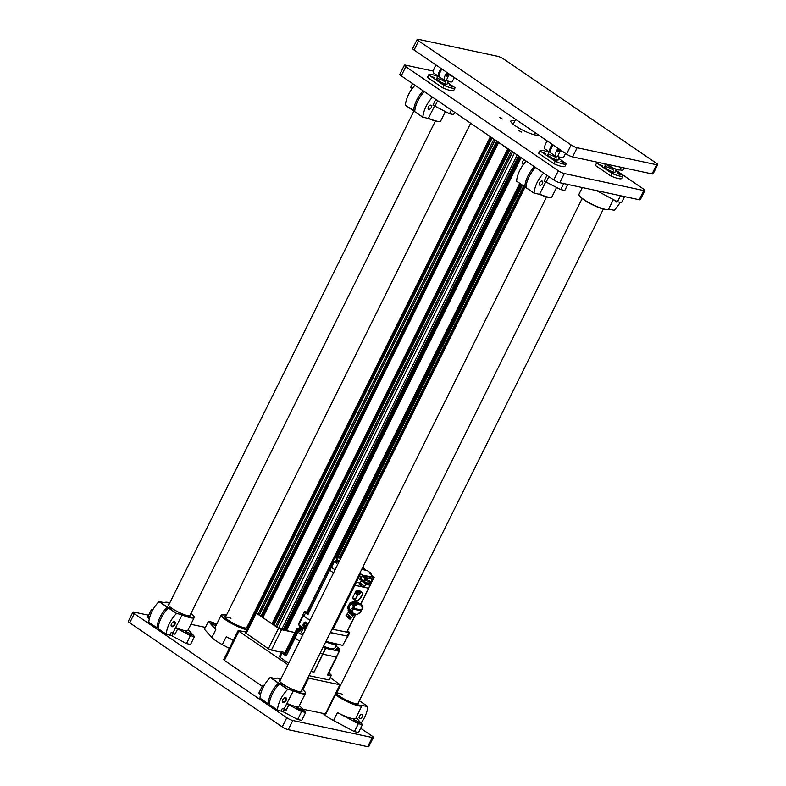 <?xml version="1.0" encoding="UTF-8"?>
<svg xmlns="http://www.w3.org/2000/svg" width="786" height="786" viewBox="0 0 786 786"><rect width="100%" height="100%" fill="white"/><g stroke="black" fill="none" stroke-linecap="round" stroke-linejoin="round"><path stroke-width="1.18" d="M521.482 184.582L336.437 557.353M301.814 627.09L300.576 629.586M522.425 185.221L337.567 557.598M302.757 627.739L301.716 629.832M491.26 137.599L255.578 612.392L259.292 615.202L261.374 616.45L497.106 141.588M493.814 139.338L258.024 614.328M494.915 140.095L259.223 614.888M495.082 140.203L259.292 615.202M261.424 616.362L262.966 617.108M497.646 141.952L262.082 616.499M498.57 142.58L262.819 617.609L272.496 624.035L508.228 149.173M272.546 623.946L274.078 624.693M508.768 149.546L273.204 624.094M509.692 150.175L273.872 625.125L278.519 628.319L283.088 630.038L518.465 155.864M511.381 151.079L275.493 626.255M512.501 151.796L276.701 626.815M512.668 151.904L276.77 627.13M283.196 629.812L285.21 630.5L520.224 157.062M519.408 156.502L284.218 630.284M285.328 630.264L294.966 632.583L281.526 629.704L271.386 650.12L268.38 648.735L245.438 632.799L255.578 612.392L256.275 613.139L246.146 633.545M521.167 157.701L286.35 630.736M519.723 183.374L307.012 611.891M300.055 625.892L298.454 629.124M520.666 184.022L335.445 557.146M300.999 626.53L299.584 629.37M511.617 151.187L510.36 150.332M486.848 134.278L510.252 150.558M281.516 652.282L271.386 650.12M514.417 153.103L278.519 628.319L256.275 613.139L492.065 138.139M268.38 648.735L278.519 628.319L281.526 629.704L517.178 154.98M287.931 664.73L238.875 631.246L224.403 660.417L223.705 659.66L238.178 630.5L238.875 631.246M238.178 630.5L245.841 631.993M330.199 677.62L340.358 684.832L308.603 678.18L302.875 689.735M307.817 677.935L308.603 678.18M340.358 684.832L325.885 713.993L302.738 709.188M262.259 686.257L224.403 660.417M367.72 746.7L372.269 737.533A4.736 0.894 26.4 0 0 373.33 737.474L368.781 746.641A4.736 0.894 -153.6 0 1 367.72 746.7L288.256 729.693A4.736 0.894 -153.6 0 1 282.233 726.912L129.729 622.817A4.736 0.894 -153.6 0 1 128.334 621.323L132.883 612.156A4.736 0.894 26.4 0 0 134.278 613.65L129.729 622.817M372.269 737.533L292.805 720.526L288.256 729.693M282.233 726.912L286.782 717.746L134.278 613.65M132.883 612.156A4.736 0.894 26.4 0 1 133.944 612.088L148.633 615.242M190.86 624.28L205.401 627.385M360.627 728.258L371.925 735.971A4.736 0.894 26.4 0 1 373.33 737.474M286.782 717.746A4.736 0.894 26.4 0 0 292.805 720.526M656.605 164.746A4.736 0.894 26.4 0 0 657.666 164.677L653.117 173.844A4.736 0.894 -153.6 0 1 652.056 173.912L656.605 164.746L577.14 147.729L572.591 156.895A4.736 0.894 -153.6 0 1 566.568 154.115L414.075 50.029A4.736 0.894 -153.6 0 1 412.67 48.526L417.219 39.359A4.736 0.894 26.4 0 0 418.624 40.862L414.075 50.029M652.056 173.912L572.591 156.895M566.568 154.115L571.117 144.958L418.624 40.862M417.219 39.359A4.736 0.894 26.4 0 1 418.28 39.3L497.744 56.307A4.736 0.894 26.4 0 1 503.767 59.088L656.271 163.183A4.736 0.894 26.4 0 1 657.666 164.677M571.117 144.958A4.736 0.894 26.4 0 0 577.14 147.729M431.494 76.497L434.678 77.716L431.494 76.497M442.616 84.082L445.8 85.31L442.616 84.082M449.71 85.605L452.893 86.824L449.71 85.605M445.426 82.078A5.915 1.11 26.4 0 0 439.934 79.248A5.915 1.11 26.4 0 0 436.584 78.688A5.915 1.11 26.4 0 0 438.333 80.565A5.915 1.11 26.4 0 0 443.825 83.404A5.915 1.11 26.4 0 0 447.185 83.955L448.452 81.41M437.704 76.429A14.679 2.761 26.4 0 0 428.734 74.798A14.679 2.761 26.4 0 0 428.694 74.916L444.002 85.369A14.679 2.761 26.4 0 0 455.035 87.855A14.679 2.761 26.4 0 0 455.074 87.737L447.774 82.756M427.555 77.195A14.679 2.761 26.4 0 0 427.496 77.293A14.679 2.761 26.4 0 0 427.446 77.411L442.764 87.865A14.679 2.761 26.4 0 0 453.787 90.351L455.035 87.855M427.446 77.411L428.694 74.916M444.002 85.369L442.764 87.865M499.817 117.566L502.342 119.02L499.817 117.566M518.878 130.584L521.403 132.028L518.878 130.584M538.312 134.828A15.386 2.898 -153.6 0 1 534.952 134.897A15.386 2.898 -153.6 0 1 519.084 128.177A15.386 2.898 -153.6 0 1 510.841 121.005A15.386 2.898 -153.6 0 1 514.299 120.798A15.386 2.898 -153.6 0 1 514.84 120.926M639.234 199.732L643.783 190.566A4.736 0.894 26.4 0 0 644.854 190.507L640.295 199.673A4.736 0.894 -153.6 0 1 639.234 199.732L559.77 182.725A4.736 0.894 -153.6 0 1 553.747 179.945L401.253 75.849A4.736 0.894 -153.6 0 1 399.848 74.356L404.397 65.189A4.736 0.894 26.4 0 0 405.802 66.692L401.253 75.849M553.747 179.945L558.306 170.778L405.802 66.692M558.306 170.778A4.736 0.894 26.4 0 0 564.319 173.559L559.77 182.725M643.783 190.566L564.319 173.559M644.854 190.507A4.736 0.894 26.4 0 0 643.449 189.013L616.008 170.277M404.397 65.189A4.736 0.894 26.4 0 1 405.458 65.13L433.391 71.104M542.694 152.396L545.887 153.614L542.694 152.396M553.816 159.99L556.999 161.209L553.816 159.99M560.909 161.503L564.102 162.731L560.909 161.503M556.626 157.986A5.915 1.11 26.4 0 0 551.133 155.147A5.915 1.11 26.4 0 0 547.783 154.596A5.915 1.11 26.4 0 0 549.532 156.463A5.915 1.11 26.4 0 0 555.024 159.303A5.915 1.11 26.4 0 0 558.384 159.853L559.652 157.308M548.903 152.327A14.679 2.761 26.4 0 0 539.933 150.696A14.679 2.761 26.4 0 0 539.894 150.814L555.201 161.268A14.679 2.761 26.4 0 0 566.234 163.753A14.679 2.761 26.4 0 0 566.274 163.635L558.984 158.654M538.754 153.093A14.679 2.761 26.4 0 0 538.695 153.201A14.679 2.761 26.4 0 0 538.646 153.309L553.963 163.763A14.679 2.761 26.4 0 0 564.987 166.249L566.234 163.753M538.646 153.309L539.894 150.814M555.201 161.268L553.963 163.763M599.463 164.549L602.646 165.767L599.463 164.549M610.575 172.134L613.768 173.362L610.575 172.134M617.678 173.657L620.861 174.875L617.678 173.657M613.394 170.14A5.915 1.11 26.4 0 0 607.902 167.3A5.915 1.11 26.4 0 0 604.542 166.74A5.915 1.11 26.4 0 0 606.301 168.617A5.915 1.11 26.4 0 0 611.793 171.456A5.915 1.11 26.4 0 0 615.143 172.006L616.411 169.462M598.323 162.407A14.679 2.761 26.4 0 0 596.692 162.849A14.679 2.761 26.4 0 0 596.653 162.967L611.97 173.421A14.679 2.761 26.4 0 0 622.993 175.907A14.679 2.761 26.4 0 0 623.033 175.789L615.743 170.808M605.672 164.48A14.679 2.761 26.4 0 0 602.135 163.223M595.523 165.247A14.679 2.761 26.4 0 0 595.454 165.345A14.679 2.761 26.4 0 0 595.415 165.463L610.722 175.917A14.679 2.761 26.4 0 0 621.755 178.402L622.993 175.907M595.415 165.463L596.653 162.967M611.97 173.421L610.722 175.917M186.321 632.858A3.311 0.629 -153.6 0 1 185.339 631.806A3.311 0.629 -153.6 0 1 187.215 632.121A3.311 0.629 -153.6 0 1 190.291 633.703A3.311 0.629 -153.6 0 1 191.273 634.754A3.311 0.629 -153.6 0 1 189.397 634.449A3.311 0.629 -153.6 0 1 186.321 632.858M174.885 624.595A2.839 1.66 -55.7 0 1 172.439 626.737A2.839 1.66 -55.7 0 1 171.093 625.194A2.839 1.66 -55.7 0 1 171.486 623.868A2.839 1.66 -55.7 0 1 173.323 621.923A2.839 1.66 -55.7 0 1 175.091 622.217A2.839 1.66 -55.7 0 1 174.885 624.595M173.146 622.011A2.397 1.395 -55.7 0 1 174.237 622.05A2.397 1.395 -55.7 0 1 174.315 624.33A2.397 1.395 -55.7 0 1 171.535 626A2.397 1.395 -55.7 0 1 171.112 624.998M181.949 614.819A16.575 3.124 26.4 0 0 194.211 617.541L187.903 630.244A16.575 3.124 26.4 0 1 175.642 627.523L172.999 632.858L171.191 632.465L175.013 634.223L177.656 628.888L175.642 627.523L182.293 614.652L176.477 613.522A22.735 13.254 124.3 0 0 169.412 623.416A22.735 13.254 124.3 0 0 166.239 634.155L172.006 635.894L186.459 643.577L190.546 644.451L194.476 636.542L188.218 629.606M166.259 634.243L158.074 628.574A22.735 13.254 -55.7 0 1 161.248 617.845A22.735 13.254 -55.7 0 1 168.312 607.951L172.488 608.728A12.625 2.378 26.4 0 0 190.359 615.88A12.625 2.378 26.4 0 0 190.438 614.485M169.226 603.953A12.625 2.378 26.4 0 0 168.165 604.856A12.625 2.378 26.4 0 0 171.338 607.951L167.172 607.175A22.735 13.254 124.3 0 0 160.098 617.069A22.735 13.254 124.3 0 0 156.935 627.798L158.114 628.161M169.805 602.793A16.339 3.075 26.4 0 0 164.814 602.724L159.008 601.595A22.735 13.254 124.3 0 0 151.934 611.488A22.735 13.254 124.3 0 0 148.77 622.227L156.954 627.886M152.995 609.504L151.629 609.209L147.699 617.118L149.281 618.867M189.701 615.969A11.839 2.23 26.4 0 0 189.721 615.919L435.405 120.985M413.927 111.013L168.518 605.387A11.839 2.23 26.4 0 0 168.499 605.436M171.338 607.951L171.466 608.747M177.656 628.888L190.389 635.668L194.476 636.542M190.389 635.668L186.459 643.577M151.629 609.209L152.582 610.26M175.013 634.223L172.999 632.858M215.865 625.853A3.311 0.629 -153.6 0 1 212.584 624.192A3.311 0.629 -153.6 0 1 211.601 623.141A3.311 0.629 -153.6 0 1 213.35 623.406A3.311 0.629 -153.6 0 1 216.337 624.899M216.582 624.408L212.475 622.237L208.388 621.362L204.468 629.272L211.896 637.495A16.575 3.124 26.4 0 0 215.954 640.816A16.575 3.124 26.4 0 0 222.34 644.628L229.325 648.342M233.255 640.423L226.27 636.709A16.575 3.124 26.4 0 0 233.413 640.099M225.995 616.106A12.625 2.378 26.4 0 0 224.924 617.01A12.625 2.378 26.4 0 0 235.171 624.241A12.625 2.378 26.4 0 0 247.128 628.034A12.625 2.378 26.4 0 0 247.197 626.629M230.996 618.277A11.839 2.23 26.4 0 0 225.277 617.541A11.839 2.23 26.4 0 0 225.258 617.59M246.46 628.112A11.839 2.23 26.4 0 0 246.49 628.073L490.287 136.931M208.388 621.362L215.826 629.586L211.896 637.495M247.05 629.557A16.339 3.075 26.4 0 1 225.7 619.506A16.339 3.075 26.4 0 1 226.565 614.947L221.279 614.947L214.971 627.65A16.575 3.124 26.4 0 0 215.826 629.586M358.259 721.764A3.311 0.629 -153.6 0 1 359.241 722.806A3.311 0.629 -153.6 0 1 357.355 722.501A3.311 0.629 -153.6 0 1 354.28 720.909A3.311 0.629 -153.6 0 1 353.297 719.858A3.311 0.629 -153.6 0 1 355.174 720.173A3.311 0.629 -153.6 0 1 358.259 721.764M359.408 716.193A2.397 1.395 124.3 0 0 359.487 718.473A2.397 1.395 124.3 0 0 362.277 716.803A2.397 1.395 124.3 0 0 362.189 714.523A2.397 1.395 124.3 0 0 359.408 716.193M323.262 713.58A16.575 3.124 26.4 0 0 327.153 716.714A16.575 3.124 26.4 0 0 333.539 720.526L354.427 731.628L358.514 732.503L362.444 724.594L357.296 718.895L357.709 718.591L355.911 718.207A16.575 3.124 26.4 0 1 355.861 718.296A16.575 3.124 26.4 0 1 337.469 712.607L358.357 723.719L362.444 724.594M335.465 694.696A16.575 3.124 26.4 0 0 337.39 696.091A16.575 3.124 26.4 0 0 352.776 704.04A16.575 3.124 26.4 0 0 362.169 705.592A16.575 3.124 26.4 0 0 362.208 705.504L367.789 706.575A22.735 13.254 -55.7 0 1 364.616 717.304A22.735 13.254 -55.7 0 1 361.079 723.081M336.231 693.154A12.625 2.378 26.4 0 0 346.773 700.346A12.625 2.378 26.4 0 0 358.328 703.932A12.625 2.378 26.4 0 0 358.396 702.537M342.195 694.185A11.839 2.23 26.4 0 0 336.477 693.439A11.839 2.23 26.4 0 0 336.457 693.488M357.659 704.02A11.839 2.23 26.4 0 0 357.689 703.971L603.373 209.037M355.861 718.296L362.081 705.238A16.339 3.075 26.4 0 1 351.45 703.215A16.339 3.075 26.4 0 1 335.602 694.431M358.357 723.719L354.427 731.628M297.521 708.756A3.311 0.629 -153.6 0 1 296.538 707.714A3.311 0.629 -153.6 0 1 298.415 708.019A3.311 0.629 -153.6 0 1 301.49 709.611A3.311 0.629 -153.6 0 1 302.472 710.662A3.311 0.629 -153.6 0 1 300.596 710.348A3.311 0.629 -153.6 0 1 297.521 708.756M286.084 700.493A2.839 1.66 -55.7 0 1 283.638 702.635A2.839 1.66 -55.7 0 1 282.292 701.092A2.839 1.66 -55.7 0 1 282.685 699.766A2.839 1.66 -55.7 0 1 284.522 697.83A2.839 1.66 -55.7 0 1 286.291 698.115A2.839 1.66 -55.7 0 1 286.084 700.493M284.345 697.919A2.397 1.395 -55.7 0 1 285.436 697.948A2.397 1.395 -55.7 0 1 285.515 700.228A2.397 1.395 -55.7 0 1 282.734 701.898A2.397 1.395 -55.7 0 1 282.312 700.906M293.149 690.717A16.575 3.124 26.4 0 0 305.41 693.439L299.102 706.142A16.575 3.124 26.4 0 1 286.851 703.421L284.198 708.756L282.39 708.363L286.212 710.131L288.855 704.796L286.851 703.421L293.492 690.56L287.676 689.43A22.735 13.254 124.3 0 0 280.612 699.324A22.735 13.254 124.3 0 0 277.438 710.053L283.206 711.792L297.658 719.485L301.745 720.359L305.675 712.44L299.417 705.514M269.313 704.59L277.478 710.171L269.274 704.482A22.735 13.254 -55.7 0 1 272.447 693.753A22.735 13.254 -55.7 0 1 279.511 683.849L283.687 684.635A12.625 2.378 26.4 0 0 301.559 691.778A12.625 2.378 26.4 0 0 301.637 690.383M280.425 679.851A12.625 2.378 26.4 0 0 279.364 680.755A12.625 2.378 26.4 0 0 282.538 683.849L278.372 683.073A22.735 13.254 124.3 0 0 271.298 692.967A22.735 13.254 124.3 0 0 268.134 703.696L269.313 704.06M275.788 678.583L277.026 678.072L281.005 678.691A16.339 3.075 26.4 0 0 276.014 678.632L270.207 677.503A22.735 13.254 124.3 0 0 263.133 687.396A22.735 13.254 124.3 0 0 259.97 698.125L268.154 703.794L260.009 698.243M264.204 685.402L262.829 685.107L258.899 693.026L260.48 694.765M300.9 691.867A11.839 2.23 26.4 0 0 300.92 691.818L546.604 196.893M525.127 186.921L279.718 681.295A11.839 2.23 26.4 0 0 279.698 681.344M282.538 683.849L282.675 684.645M288.855 704.796L301.588 711.566L305.675 712.44M301.588 711.566L297.658 719.485M262.829 685.107L263.782 686.158M286.212 710.131L284.198 708.756M431.249 107.564A2.397 1.395 124.3 0 0 431.16 105.285A2.397 1.395 124.3 0 0 428.38 106.955A2.397 1.395 124.3 0 0 428.468 109.234A2.397 1.395 124.3 0 0 431.249 107.564M434.629 105.796L428.449 118.254A16.575 3.124 -153.6 0 0 440.7 120.975L445.397 111.514M423.192 90.832A22.735 13.254 124.3 0 0 416.727 100.097A22.735 13.254 124.3 0 0 413.554 110.826L405.389 105.255A22.735 13.254 -55.7 0 1 408.563 94.526A22.735 13.254 -55.7 0 1 415.018 85.252M422.888 117.271L414.703 111.612A22.735 13.254 -55.7 0 1 417.867 100.873A22.735 13.254 -55.7 0 1 424.332 91.608M428.557 118.509L422.868 117.183A22.735 13.254 -55.7 0 1 426.032 106.454A22.735 13.254 -55.7 0 1 432.497 97.179M405.438 105.363L414.743 111.19M412.1 88.749L410.734 87.236L412.562 83.571M454.691 112.339L453.591 114.569L449.504 113.695L432.948 105.167L435.788 99.429M449.504 113.695L451.321 110.03M608.59 209.145L614.171 210.235A22.735 13.254 124.3 0 0 620.183 202.326M624.546 196.588L621.549 202.621L617.462 201.747L596.594 190.605M617.482 201.747A2.839 1.66 -55.7 0 1 615.359 200.626M617.462 201.747L620.459 195.714M616.764 201.373A2.397 1.395 -55.7 0 1 615.821 201.295A2.397 1.395 -55.7 0 1 615.428 200.666M542.448 183.462A2.397 1.395 124.3 0 0 542.36 181.183A2.397 1.395 124.3 0 0 539.579 182.853A2.397 1.395 124.3 0 0 539.668 185.132A2.397 1.395 124.3 0 0 542.448 183.462M545.828 181.704L539.648 194.162A16.575 3.124 -153.6 0 0 551.9 196.883L556.596 187.412M524.773 186.822L516.589 181.153A22.735 13.254 -55.7 0 1 519.762 170.424A22.735 13.254 -55.7 0 1 526.227 161.159M534.392 166.73A22.735 13.254 124.3 0 0 527.927 175.995A22.735 13.254 124.3 0 0 524.763 186.724L525.942 187.088M534.087 193.169L525.903 187.51A22.735 13.254 -55.7 0 1 529.066 176.781A22.735 13.254 -55.7 0 1 535.531 167.506M551.9 196.883C550.613 198.151 546.565 197.325 539.736 194.397L534.067 193.081A22.735 13.254 -55.7 0 1 537.231 182.352A22.735 13.254 -55.7 0 1 543.696 173.087M523.299 164.647L521.933 163.134L523.761 159.47M567.777 184.435L564.79 190.467L560.703 189.593L544.148 181.065L546.987 175.337M560.703 189.593L563.69 183.56M440.494 71.408A1.159 0.678 -55.7 0 1 441.015 70.426M447.882 75.23A1.159 0.678 124.3 0 0 446.487 74.935A1.159 0.678 124.3 0 0 447.882 75.23M449.14 74.591L446.261 80.408A9.471 1.788 -153.6 0 0 452.333 81.577L454.347 77.519M438.185 76.154L433.204 72.685A10.415 6.072 -55.7 0 1 434.678 67.341A10.415 6.072 -55.7 0 1 436.063 65.032M441.015 68.421A10.415 6.072 124.3 0 0 439.639 70.73A10.415 6.072 124.3 0 0 438.166 76.065L439.069 76.37M444.031 80.143L439.05 76.674A10.415 6.072 -55.7 0 1 440.524 71.329A10.415 6.072 -55.7 0 1 441.909 69.021M452.333 81.577C451.881 82.294 449.897 81.99 446.379 80.663L444.011 80.064A10.415 6.072 -55.7 0 1 445.485 74.719A10.415 6.072 -55.7 0 1 446.861 72.41M453.139 76.694L447.568 74.012L447.981 73.177M551.693 147.306A1.159 0.678 -55.7 0 1 552.214 146.334M559.082 151.128A1.159 0.678 124.3 0 0 557.687 150.833A1.159 0.678 124.3 0 0 559.082 151.128M560.349 150.499L557.628 156.581L555.211 155.962A10.415 6.072 -55.7 0 1 556.685 150.617A10.415 6.072 -55.7 0 1 558.06 148.308M549.385 152.052L544.403 148.583A10.415 6.072 -55.7 0 1 545.887 143.249A10.415 6.072 -55.7 0 1 547.262 140.94L547.174 140.881M552.214 144.319A10.415 6.072 124.3 0 0 550.839 146.628A10.415 6.072 124.3 0 0 549.365 151.973L550.269 152.268M555.23 156.041L550.249 152.582A10.415 6.072 -55.7 0 1 551.733 147.237A10.415 6.072 -55.7 0 1 553.108 144.929M565.547 153.417L563.533 157.475A9.471 1.788 -153.6 0 1 557.461 156.316L557.628 156.581A9.236 1.739 -153.6 0 0 563.051 157.75M564.338 152.592L558.767 149.91L559.18 149.075M619.967 169.923L622.335 170.326A10.415 6.072 124.3 0 0 624.389 167.988M621.392 167.339L619.82 169.894A9.236 1.739 -153.6 0 1 613.748 168.469A9.236 1.739 -153.6 0 1 605.446 163.93M307.552 625.204A2.849 2.25 -77.9 0 0 306.569 622.355A2.849 2.25 -77.9 0 0 303.416 623.563A2.849 2.25 -77.9 0 0 304.084 627.375A2.849 2.25 -77.9 0 0 306.678 626.973M307.414 625.499A2.417 1.906 -77.9 0 0 306.638 622.797A2.417 1.906 -77.9 0 0 306.098 622.561M309.91 620.468L303.494 615.743M298.857 624.349L298.651 623.691A24.857 4.687 26.4 0 0 298.847 624.624L303.19 615.88A24.857 4.687 -153.6 0 1 303.013 615.359M347.599 636.1L330.277 632.691M347.707 636.159A24.857 4.687 -153.6 0 1 347.707 636.424L342.735 645.355L325.787 641.72M325.935 641.445L342.735 645.355M305.567 629.213L298.955 625.145M302.875 615.183L298.651 623.691M304.035 628.603A18.471 3.478 26.4 0 0 305.165 630.018M325.718 641.877A18.471 3.478 26.4 0 0 336.772 644.098M303.465 628.22L301.667 631.846A18.471 3.478 26.4 0 0 302.993 634.39M335.701 649.6L338.894 650.828L335.701 649.6M298.169 629.969L301.352 631.187L298.169 629.969M323.036 647.281A24.15 4.549 26.4 0 0 325.542 648.293L339.356 651.26A24.15 4.549 26.4 0 0 339.807 650.867L339.306 650.464A3.311 0.629 -153.6 0 1 336.939 648.597A3.311 0.629 -153.6 0 1 338.982 648.971L339.405 649A24.15 4.549 26.4 0 0 338.668 648.057L335.828 646.102M336.909 656.693L336.909 656.693A24.15 4.549 26.4 0 1 336.467 657.086A24.15 4.549 26.4 0 0 336.909 656.693L328.017 674.604L336.919 656.693M325.542 648.293L322.653 654.129A24.15 4.549 26.4 0 1 320.138 653.107A24.15 4.549 26.4 0 0 322.653 654.129L336.467 657.086L327.428 674.997L331.112 675.783L329.039 679.949L308.947 675.646M297.933 632.199L295.045 638.035L299.633 641.17L295.045 638.035L286.153 655.946L294.868 637.888A24.15 4.549 26.4 0 1 294.131 636.955L294.131 636.955A24.15 4.549 26.4 0 0 294.868 637.888L297.756 632.052L302.531 635.334M302.581 630.008L297.069 628.859A24.15 4.549 26.4 0 0 296.617 629.252L297.128 629.655A3.311 0.629 -153.6 0 1 298.503 630.47A3.311 0.629 -153.6 0 1 299.486 631.522A3.311 0.629 -153.6 0 1 297.452 631.148L297.02 631.119A24.15 4.549 26.4 0 0 297.756 632.052M294.17 636.876L297.01 631.07M284.827 652.999L296.617 629.252L284.827 652.999L285.338 653.402L294.229 635.481A3.311 0.629 -153.6 0 1 294.691 635.736A3.311 0.629 26.4 0 0 294.229 635.481L293.718 635.088L294.229 635.481L297.128 629.655M323.547 646.249A18.471 3.478 26.4 0 0 334.757 648.273L336.821 644.107M311.02 671.48L314.017 672.128L322.653 654.129L336.467 657.086L339.356 651.26M328.224 674.192L329.177 674.359L328.479 673.69M285.672 653.903L283.677 653.254L285.406 654.443M285.279 654.787L285.239 654.866A24.15 4.549 26.4 0 0 285.976 655.799M331.112 675.783A27.471 5.178 26.4 0 0 330.827 674.467L328.784 673.081M285.063 652.527L281.742 651.82L279.678 655.986A27.471 5.178 26.4 0 0 279.963 657.302L282.027 653.137L286.153 655.946M279.963 657.302L288.678 663.246M311.246 671.018A24.15 4.549 26.4 0 0 313.761 672.04M281.742 651.82A27.471 5.178 26.4 0 0 282.027 653.137M306.324 624.074L306.029 626.02M304.604 626.314L305.921 626.236L306.638 624.791L306.039 623.426L304.732 623.495L304.015 624.939L304.604 626.314M306.206 623.809L304.732 623.495M305.715 625.302L304.015 624.939M305.145 622.237L303.435 625.008A2.368 1.867 -77.9 0 0 304.29 626.953A2.368 1.867 -77.9 0 0 306.913 625.951A2.368 1.867 -77.9 0 0 306.363 622.787A2.368 1.867 -77.9 0 0 305.95 622.581L307.13 626.078M303.435 625.008L305.95 622.581M307.336 625.636L306.511 622.846M307.002 626.314L304.349 627.277M357.669 602.164A0.943 0.55 124.3 0 0 357.571 602.135L353.14 601.182A0.943 0.55 124.3 0 0 352.167 601.899A0.943 0.55 -55.7 0 1 351.185 602.607L350.752 602.518A0.943 0.55 124.3 0 0 349.77 603.226L347.54 607.725A0.943 0.55 124.3 0 0 347.697 608.678L348.503 609.229M353.179 602.587A0.943 0.55 -55.7 0 1 354.093 601.87L354.26 602.017A0.943 0.55 124.3 0 0 353.405 602.744A0.943 0.55 -55.7 0 1 352.423 603.452L352.197 603.304A0.943 0.55 124.3 0 0 353.179 602.587L352.167 601.899M352.197 603.304L351.185 602.607M352.678 608.786L354.368 606.291L350.792 603.923A0.943 0.55 -55.7 0 1 351.774 603.206A0.943 0.55 124.3 0 0 350.792 603.923L348.562 608.423A0.943 0.55 124.3 0 0 348.591 609.327A0.943 0.55 -55.7 0 1 348.562 608.423L350.792 603.923L349.77 603.226M348.709 609.376A0.943 0.55 -55.7 0 1 348.591 609.327A0.943 0.55 124.3 0 0 348.709 609.376L351.774 611.459M348.414 609.199A0.943 0.55 -55.7 0 1 348.277 609.73A0.943 0.55 124.3 0 0 348.434 610.683L348.935 611.027M353.111 607.372A0.924 0.54 124.3 0 0 352.55 608.924M352.845 609.022A0.924 0.54 -55.7 0 1 353.199 607.431M353.739 608.737L352.943 609.081L352.914 608.295L353.779 607.647A0.924 0.54 -55.7 0 1 353.779 607.657L353.769 607.647M361.698 569.388L367.18 570.557L371.12 573.249L369.803 573.22L371.552 574.713A2.702 0.511 26.4 0 0 371.11 574.782A2.702 0.511 26.4 0 0 371.916 575.637L373.949 577.297L362.67 575.175L360.332 579.881L360.833 579.989M358.524 575.784L359.349 576.02L358.662 575.509M336.791 562.432L335.74 562.078L336.663 562.697M335.465 561.518L336.889 558.669L334.924 557.333L330.994 565.242L331.83 565.822L330.71 564.947L307.552 612.009M336.889 558.669A2.702 0.511 -153.6 0 1 336.889 558.679A2.702 0.511 26.4 0 1 337.695 559.524A2.702 0.511 26.4 0 1 337.253 559.593L336.133 561.685L336.88 562.255M337.607 561.008L336.654 563.149L334.079 561.283L336.054 561.646A2.702 0.511 26.4 0 0 336.153 561.666M338.963 561.941L337.548 560.919L339.002 561.096L337.174 559.603M337.214 559.671L336.133 561.685M331.397 567.099L334.079 561.283M330.926 564.928L307.336 612.019M374.165 577.278L370.118 585.02M360.617 604.179L370.029 585.206L366.119 584.371L370.029 585.206L373.949 577.297M358.73 575.372L361 576.826L359.241 576.452L356.343 582.279L360.057 583.074L355.469 581.925L356.343 582.279L354.85 585.275L353.985 584.931L354.85 585.275L332.969 629.35L332.105 629.006M334.355 561.587L331.466 567.413L335.033 569.85L331.466 567.413L329.688 570.105L308.024 614.171M362.199 568.386L366.325 570.381L363.938 568.759M362.297 568.18L364.173 568.917M362.651 567.472L364.321 568.612M362.67 575.175L359.762 573.289M361 576.826L359.703 579.449L360.332 579.881M359.241 576.452L358.367 576.099M334.924 557.333L340.78 558.286M346.921 614.377L346.036 615.517L346.754 615.792L346.4 615.271L347.324 614.21L349.013 615.369L347.324 614.21M349.367 615.664L350.998 617.305L349.367 615.664L348.444 616.725L350.065 618.916L351.165 617.541M350.065 618.916L348.65 618.376L346.036 615.517M346.312 615.91L346.646 616.578L346.312 615.91M349.328 618.837L349.986 619.004L349.328 618.837M350.183 619.083L351.096 618.022M350.998 617.305L350.075 618.366L349.426 618.042M349.013 615.369L348.09 616.42L346.754 615.792M351.322 618.012L352.924 616.185L352.688 615.595L348.503 612.323L346.901 614.151M308.387 613.011L307.621 612.314M330.336 568.809L329.501 568.239L330.336 568.809M310.008 620.262L303.936 616.106A3.792 0.717 26.4 0 1 302.807 614.907L304.398 611.705A3.792 0.717 -153.6 0 0 305.528 612.903L308.092 614.485M333.549 572.847L329.973 570.41L333.549 572.847M332.969 629.35L346.754 632.091M368.536 588.213L363.898 587.221L368.536 588.213M362.67 586.955L354.85 585.275L362.67 586.955M364.193 585.894L362.336 584.548L364.193 585.894L363.594 587.221L364.419 586.061M360.263 583.124L361.953 584.283L360.263 583.124L359.811 584.823L361.138 585.442L361.953 584.283M360.489 585.285L361.943 586.307L361.511 585.708L362.336 584.548M361.943 586.307L363.378 587.054M360.076 583.055L359.448 584.283M362.68 586.847L359.281 584.185M360.096 585.138L359.271 584.519M360.833 585.668L361.531 585.884L360.833 585.668M362.965 587.152L363.604 587.309L362.965 587.152M363.771 587.407L364.586 586.248M364.743 586.327L366.158 584.322L365.736 583.969L361.364 580.933L359.949 582.937M366.237 578.555L365.736 579.292L365.628 578.388L366.453 577.916L366.561 578.584M366.158 578.506L366.453 577.916M366.247 578.84L365.765 579.292L366.492 578.869M366.305 577.789L365.392 579.135M366.109 578.81L365.519 578.594M366.109 577.769L365.185 578.899M369.921 582.131L369.921 581.611M369.774 582.23L370.068 581.64L370.059 582.171M369.243 582.986L369.135 582.318M370.235 585.197L368.634 588.016M353.268 609.189L354.054 608.482M353.798 608.305L353.798 607.784L353.946 608.335M353.012 608.492L353.572 608.472M353.513 607.578L354.103 607.716L353.454 607.578L352.885 609.032M353.651 608.393L353.946 607.814M360.587 610.751L361.373 610.044M360.98 609.965L361.265 609.376L361.265 609.907M360.44 609.848L361.265 609.376M308.259 613.267L306.422 612.697L307.984 613.827M304.398 611.705A3.792 0.717 -153.6 0 1 305.253 611.655L306.923 612.009M347.098 631.816L347.667 631.836L347.304 631.404M330.375 632.484L347.245 636.1A3.792 0.717 26.4 0 0 348.09 636.041L349.682 632.838A3.792 0.717 -153.6 0 0 348.562 631.639L347.54 630.942M346.911 632.19L332.036 629.144M349.682 632.838A3.792 0.717 -153.6 0 1 348.837 632.887L347.225 632.406M366.099 577.523A0.924 0.54 124.3 0 0 365.058 579.036M365.352 579.125A0.924 0.54 -55.7 0 1 366.148 577.543A0.924 0.54 -55.7 0 1 366.286 577.759L371.965 578.968L368.31 576.472L363.201 575.381A0.943 0.55 124.3 0 0 362.218 576.099L360.754 579.056A0.943 0.55 124.3 0 0 360.902 580.009L364.35 582.357M357.463 590.453L356.932 590.335A0.943 0.55 124.3 0 0 355.95 591.043L355.577 591.887M353.189 596.918L352.639 597.714A0.943 0.55 124.3 0 0 352.796 598.667L355.154 600.278M357.06 592.899L356.982 592.88A0.943 0.55 124.3 0 0 355.999 593.587L356.932 591.72A0.943 0.55 -55.7 0 1 357.915 591.003L359.192 591.278A0.943 0.55 124.3 0 0 358.465 591.612M360.263 591.151A0.943 0.55 124.3 0 0 360.047 591.003L359.438 590.964M359.536 590.895L357.64 590.571M355.577 591.799L353.012 596.957M349.367 611.852L349.986 611.852M349.76 611.803L349.161 612.5M354.987 609.553L355.429 608.649L355.714 609.209L355.066 609.396M355.429 608.649L355.714 609.209M355.518 609.248L355.026 609.376M357.266 609.415L357.021 609.995L357.266 609.415M357.168 609.012L357.021 609.995M357.659 610.133L357.797 609.396L357.119 610.015L357.885 609.179L357.797 610.162L357.758 609.455M357.119 610.015L357.954 609.258M356.117 608.953L355.852 609.572L356.156 608.973M359.123 610.437L359.566 609.543M358.858 609.848L359.457 609.514L358.947 610.408M359.3 609.464L359.045 609.995M358.917 609.386L358.495 610.309M356.549 609.356L357.149 609.022L356.628 609.907M356.991 608.973L356.726 609.504M356.598 608.885L356.186 609.818M358.622 609.327L358.003 610.201M358.711 602.41L354.083 601.86M355.174 602.322L359.615 603.491A0.943 0.55 124.3 0 0 359.507 603.452L355.085 602.508A0.943 0.55 124.3 0 0 354.958 602.498L354.26 601.673L355.174 602.322M359.615 603.491L361.982 605.112A0.943 0.55 -55.7 0 1 362.13 605.672M359.222 613.159L360.587 612.589L361.206 611.115L360.528 610.968A0.973 0.57 124.3 0 1 360.401 610.918L361.373 609.268A0.973 0.57 124.3 0 0 361.079 609.297M352.511 613.463L354.358 613.611M353.012 613.866L354.231 614.062M352.433 613.414L349.927 611.911L349.829 610.172M348.915 609.543L348.935 611.174L349.858 611.803M350.35 610.525A0.943 0.55 -55.7 0 1 350.212 611.046A0.943 0.55 124.3 0 0 350.124 611.813M351.725 612.893L352.256 613.611M350.664 613.581L351.313 612.844M352.718 609.602L351.833 610.653L352.521 609.258L351.922 608.845L352.6 608.993A0.973 0.57 -55.7 0 0 352.668 609.003M352.6 608.993L353.209 609.405A0.973 0.57 124.3 0 0 354.172 607.745L352.767 607.136L351.922 608.845M361.491 609.288L362.179 609.278L362.719 607.106A0.943 0.55 -55.7 0 1 362.867 607.676M352 615.153C353.641 615.851 353.012 614.996 350.104 612.579L349.141 612.451M368.172 580.589L367.671 581.08L367.946 580.53L368.172 581.188L368.693 580.697L368.202 581.178M368.732 580.746L368.231 581.198M369.43 581.453L369.705 580.913M369.312 581.404L369.636 580.893L369.312 581.404M369.341 580.834L369.056 581.375M367.907 580.51L367.671 581.08M368.821 581.335L369.076 580.766L368.821 581.335M369.047 580.746L368.781 581.316L369.076 580.766M363.437 582.308L364.144 582.082M363.604 582.072L366.6 582.613M365.637 579.243L364.232 579.4L364.95 577.956A0.943 0.55 -55.7 0 1 365.932 577.248L366.895 577.455M360.754 579.056L364.704 581.689L364.616 582.524L368.752 583.409L364.675 582.524M365.156 583.32L362.7 581.473M358.161 591.386A0.943 0.55 124.3 0 0 357.129 592.909M358.092 592.163L358.19 592.222A1.513 1.199 -77.9 0 0 358.239 592.045L358.131 592.025A1.513 1.199 102.1 0 1 358.082 592.202L357.797 592.261A1.474 0.58 111.7 0 1 357.758 592.349A1.474 0.58 111.7 0 1 357.718 592.418L357.876 592.477M358.239 591.436A0.943 0.55 -55.7 0 1 357.286 593.057A0.943 0.55 -55.7 0 1 358.239 591.436M523.712 186.095L339.13 557.932M496.644 141.264L260.854 616.263M496.919 141.46L261.149 616.401M498.609 142.61L262.819 617.609M507.756 148.859L271.976 623.848M508.031 149.045L272.27 623.986M509.731 150.205L273.941 625.194M325.355 714.022L339.827 684.861M337.174 689.086L337.351 689.862M306.127 683.181L305.332 682.936M236.399 636.247L236.232 635.471M166.239 634.155L158.074 628.574M156.935 627.798L148.77 622.227M167.339 607.097L159.175 601.526M167.172 607.175L159.008 601.595M176.477 613.522L168.312 607.951M176.654 613.453L168.489 607.873M182.293 614.652A16.339 3.075 26.4 0 0 191.008 613.326L193.906 616.106L194.211 617.541M173.284 633.31L172.006 635.894M171.191 632.465L169.914 635.049M221.279 614.947A16.575 3.124 26.4 0 0 226.191 620.193A16.575 3.124 26.4 0 0 246.912 629.832M226.27 636.709L222.34 644.628M337.469 712.607L333.539 720.526M359.546 700.876L367.71 706.447M357.709 718.591L357.463 719.082M277.438 710.053L269.274 704.482M268.134 703.696L259.97 698.125M278.539 682.995L270.374 677.424M278.372 683.073L270.207 677.503M287.676 689.43L279.511 683.849M287.853 689.351L279.688 683.781M293.492 690.56A16.339 3.075 26.4 0 0 302.207 689.224L305.106 692.004L305.41 693.439M284.483 709.208L283.206 711.792M282.39 708.363L281.113 710.947M414.703 111.612L422.868 117.183M405.389 105.255L413.554 110.826M439.993 121.417A16.339 3.075 -153.6 0 1 428.576 118.519M435.041 106.012L437.674 100.716M608.698 208.938A16.575 3.124 -153.6 0 1 608.669 209.027A16.575 3.124 -153.6 0 1 599.266 207.475A16.575 3.124 -153.6 0 1 583.88 199.536A16.575 3.124 -153.6 0 1 578.968 194.289L582.318 187.549M607.961 209.469A16.339 3.075 -153.6 0 1 592.349 204.625A16.339 3.075 -153.6 0 1 579.046 195.125M525.903 187.51L534.067 193.081M516.589 181.153L524.763 186.724M551.192 197.325A16.339 3.075 -153.6 0 1 539.776 194.417M546.241 181.91L548.874 176.614M439.05 76.674L444.011 80.064M433.204 72.685L438.166 76.065M451.852 81.842A9.236 1.739 -153.6 0 1 446.428 80.683M550.249 152.582L555.211 155.962M544.403 148.583L549.365 151.973M620.203 169.747A9.471 1.788 -153.6 0 1 614.603 168.617A9.471 1.788 -153.6 0 1 606.134 164.205A9.471 1.788 -153.6 0 1 605.868 164.019M326.298 641.857A18.471 3.478 26.4 0 0 336.605 644.058M336.673 644.078L332.164 643.94L325.738 641.838A18.235 3.439 26.4 0 0 336.261 644.176M304.29 628.79A18.235 3.439 26.4 0 0 305.214 629.93L304.211 628.731M304.477 628.918A18.471 3.478 26.4 0 0 305.273 629.802M339.365 649.069L338.805 650.189M338.982 648.971L338.471 649.993M339.218 651.25L327.428 674.997M325.807 648.381L314.017 672.128M297.02 631.119L285.239 654.866M353.14 601.182L354.113 601.84M350.752 602.518L355.469 605.534A0.943 0.55 124.3 0 0 356.451 604.817A0.943 0.55 -55.7 0 1 357.434 604.11L361.865 605.063L359.507 603.452M347.54 607.725L351.833 610.653A0.943 0.55 -55.7 0 0 351.863 611.557L351.981 611.606A0.943 0.55 -55.7 0 1 351.863 611.557L347.579 608.629M348.925 610.162L348.277 609.73M370.805 574.094L371.149 573.407M337.685 561.066L336.654 563.149M337.312 559.76L336.28 561.843M360.627 573.78L359.595 575.863M349.406 618.327L346.852 616.096M346.783 616.057L349.446 618.425L346.793 616.037M346.97 616.145L349.338 618.218M347.422 616.253L348.778 617.393M346.655 632.288L355.616 614.239M362.916 586.896L360.017 584.853M359.192 584.43L359.811 584.823M366.256 577.73L366.473 578.467M365.736 579.292L365.411 578.398L366.276 577.779M305.528 612.903L303.936 616.106M347.245 636.1L348.837 632.887M355.999 593.587L357.895 594.815L355.213 599.463L357.591 594.678A0.943 0.55 -55.7 0 1 358.573 593.961L358.711 594A0.943 0.55 124.3 0 0 359.693 593.283L359.801 593.076A0.943 0.55 -55.7 0 1 360.784 592.359L362.68 593.076L362.798 593.794L359.536 599.089A1.179 0.688 124.3 0 0 358.308 599.973L358.229 600.131M358.21 600.18L359.281 599.187A0.943 0.55 124.3 0 0 358.986 599.217M355.478 600.445L355.37 600.425A0.943 0.55 -55.7 0 1 355.213 599.463L352.639 597.714M352.668 598.618L355.419 600.445L357.473 600.72M355.626 600.317L355.508 599.61M357.895 594.815L358.77 594.314A1.179 0.688 124.3 0 0 359.998 593.42L360.833 592.683M360.096 593.214L358.475 592.172M358.396 592.398L359.998 593.42M358.77 594.314L357.414 593.106M356.982 592.88L358.622 594.285M359.192 591.278L362.621 592.762A0.943 0.55 -55.7 0 1 362.896 593.371M362.68 593.076L360.047 591.003M356.932 590.335L357.915 591.003M356.932 591.72L355.95 591.043M359.418 599.217L360.44 598.539M360.42 598.578L362.798 593.794M362.818 593.744L362.749 592.811L360.175 591.052M353.376 607.549L354.064 606.153A0.943 0.55 -55.7 0 1 355.046 605.446L352.423 603.452M353.405 602.744L356.756 604.965L357.434 604.11L355.085 602.508M354.26 602.017L354.958 602.498M354.506 601.487L355.429 602.115M357.492 604.424L361.865 605.063A0.943 0.55 -55.7 0 1 361.982 605.112L362.051 606.045M361.884 606.546A0.943 0.55 124.3 0 0 362.169 606.969L362.719 607.106A0.943 0.55 -55.7 0 0 362.592 607.057L361.982 606.841M359.369 613.031A1.179 0.688 124.3 0 0 358.141 613.925L359.104 613.129A0.943 0.55 124.3 0 0 358.819 613.168M360.577 611.292A1.208 0.707 124.3 0 1 360.381 610.074A1.208 0.707 124.3 0 1 361.639 609.16L362.1 609.435M361.236 611.282L360.558 612.54M360.528 612.589L359.791 613.119M354.515 613.994L357.198 614.583L358.17 613.876M354.162 613.935L357.198 614.583L358.141 613.925M357.404 614.456L352.718 613.611A0.943 0.55 -55.7 0 1 352.56 612.658A0.943 0.55 124.3 0 0 352.492 611.724L352.099 611.636M352.983 613.512L350.212 611.046M352.668 611.596L352.04 611.636L352.668 611.596A1.179 0.688 124.3 0 1 352.865 612.795M352.246 611.508L352.128 610.791M353.258 609.72A1.208 0.707 124.3 0 0 354.515 608.816A1.208 0.707 124.3 0 0 354.319 607.598M355.527 605.849A1.179 0.688 124.3 0 0 356.756 604.965M361.914 605.377L362.051 606.92M362.032 606.094A1.179 0.688 124.3 0 0 362.228 607.283M362.788 608.04L362.169 609.396M362.651 607.372L362.768 608.089M361.639 609.16L362.179 609.278M354.368 606.291L355.105 605.76M369.744 582.043L371.11 581.738M367.877 578.398L371.965 578.968A0.943 0.55 -55.7 0 1 372.23 579.587M372.151 579.96L372.014 579.292M368.428 576.531L372.083 579.027L371.405 581.473M371.375 581.522L372.132 579.999M369.715 582.092L369.263 583.104L370.452 581.552M364.822 582.397L368.939 583.32M363.201 575.381L365.932 577.248M366.286 579.095L366.816 579.459L367.327 578.437L366.404 577.808M364.724 579.036L366.325 579.813L367.632 578.575M360.784 579.96L364.557 582.505A0.943 0.55 -55.7 0 1 364.399 581.542L365.647 579.675L366.384 580.137L365.411 579.184M364.704 581.689L365.461 580.166L364.232 579.4M364.95 577.956L362.218 576.099M366.384 580.137L367.121 579.596M535.374 132.824L534.401 134.77M524.095 186.361L339.601 558.031M498.53 142.561L262.75 617.531M509.652 150.146L273.872 625.125M515.626 119.344L513.189 124.247M436.584 78.688L437.92 75.987M427.496 77.293L428.734 74.798M547.783 154.596L549.119 151.885M604.542 166.74L605.81 164.195M538.695 153.201L539.933 150.696M595.454 165.345L596.692 162.849M225.277 617.541L470.657 123.225M336.477 693.439L582.161 198.514M156.974 627.916L148.809 622.335M166.278 634.263L158.114 628.692M169.805 602.783L165.826 602.174L164.588 602.675M359.575 700.886L367.74 706.457M414.743 111.72L422.907 117.291M440.7 120.975C439.413 122.252 435.365 121.427 428.527 118.499M578.968 194.289C578.231 198.917 605.397 212.407 608.669 209.027L613.365 199.565M525.942 187.618L534.107 193.199M516.638 181.271L524.802 186.842M439.089 76.782L444.051 80.162M433.243 72.793L438.205 76.173M550.298 152.681L555.25 156.07M544.452 148.692L549.404 152.071M563.533 157.475C563.081 158.192 561.096 157.888 557.579 156.561M620.134 169.825L614.917 168.941L605.436 163.93M342.873 645.404L325.777 641.749M298.601 623.848L298.837 624.998M339.414 649.049L338.835 650.209M285.22 654.807L294.121 636.896M348.935 611.056L348.306 610.634M371.631 574.704L371.375 575.224M371.257 573.397L370.884 574.144M337.548 560.919L336.516 563.002M334.64 557.028L330.71 564.947M347.422 617.354L348.532 618.287M350.055 619.172L349.515 618.955M346.508 616.43L346.017 615.772M331.171 567.109L307.807 614.18M368.752 588.193L360.764 604.277M355.803 614.279L346.872 632.268M360.853 585.688L362.267 586.68M363.594 587.555L362.985 587.171M366.374 577.818L366.59 578.653M369.99 581.542L370.206 582.377M370.108 582.593L369.41 583.015M353.985 608.757L353.287 609.189M361.305 610.329L360.617 610.751M349.397 611.803L348.876 612.363M353.7 613.827L352.157 613.257M354.437 613.984L352.835 615.821M365.932 584.116L366.738 582.976M357.994 592.899A1.513 1.513 0 0 0 358.465 592.202"/></g></svg>
